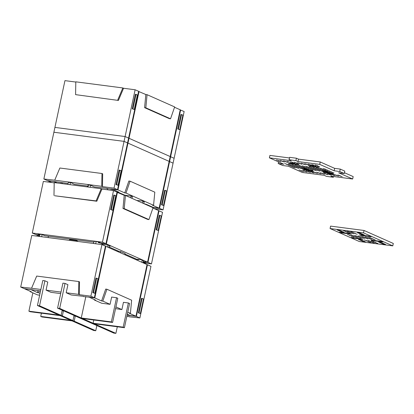 <?xml version="1.0" encoding="UTF-8"?>
<svg xmlns="http://www.w3.org/2000/svg" width="414" height="414" viewBox="0 0 414 414"><rect width="100%" height="100%" fill="white"/><g stroke="black" fill="none" stroke-linecap="round" stroke-linejoin="round"><path stroke-width="0.62" d="M94.314 323.784L92.208 323.51L113.788 333.089L115.894 333.363L94.314 323.784M79.152 317.714L81.258 317.988L59.673 308.404L57.572 308.135L90.971 322.961L93.078 323.236L82.495 318.537L80.388 318.262L112.598 322.454L111.361 321.906L79.152 317.714M59.673 308.404L65.034 283.409L67.917 284.692L66.188 292.755L71.13 294.949L83.519 296.336M85.833 296.636L81.258 317.988M93.078 323.236L93.771 320.001M117.307 326.775L115.894 333.363M65.034 283.409L62.928 283.135L57.572 308.135M75.384 316.042A11.561 9.719 -66.1 0 0 75.208 316.322L74.173 321.161L72.067 320.886L93.647 330.465L95.753 330.739L62.354 315.913L60.247 315.639L70.83 320.338L72.936 320.612L74.044 315.447M59.011 315.09L61.117 315.364L39.537 305.786L37.431 305.511L59.011 315.09M39.537 305.786L44.893 280.79L47.776 282.069L46.047 290.131L50.989 292.325L60.687 293.588M62.224 310.2L61.117 315.364L28.908 311.173L30.144 311.721L62.354 315.913L61.117 315.364L62.152 310.526A11.561 9.719 113.9 0 1 62.328 310.246M63.565 310.795A11.561 9.719 -66.1 0 0 63.389 311.074L62.354 315.913L63.389 311.074L62.152 310.526M96.86 325.575L95.753 330.739M44.893 280.79L42.787 280.516L37.431 305.511M111.361 321.906L116.546 297.713L117.783 298.261L112.598 322.454M39.651 295.166L37.451 294.882L30.181 291.653L30.294 291.321M28.908 311.173L32.841 292.833M116.546 297.713L111.635 297.076L110.077 304.331L101.658 303.234L94.387 300.01L94.506 299.674M75.208 316.322L73.977 315.773L72.936 320.612L40.727 316.42L41.964 316.969L74.173 321.161L75.208 316.322M90.971 322.961L92.208 323.51L124.417 327.702L123.181 327.153L90.971 322.961M123.181 327.153L128.366 302.96L129.603 303.509L124.417 327.702M73.977 315.773A11.561 9.719 113.9 0 1 74.147 315.494M40.727 316.42L41.421 313.191M128.366 302.96L123.455 302.324L121.897 309.579L115.563 308.627M39.889 234.873L37.917 233.993L42.124 234.541L44.903 235.778L93.869 242.149M42.124 234.541L41.654 236.741M48.417 236.234L48.127 237.584M40.018 234.267L39.547 236.466M117.773 251.614L117.861 251.21L120.609 251.567L125.142 253.575L124.883 254.776M143.642 263.097L143.855 262.088M98.346 241.885L98.216 242.49L98.941 242.811L105.958 243.722L117.017 192.117L113.519 190.564L101.942 189.053L96.804 201.235L54.7 195.755L96.084 200.914L101.218 188.737L54.203 182.615L53.98 195.434M96.157 241.574L95.686 243.774M136.33 259.852L136.48 259.143M102.299 243.97L102.144 244.679M98.216 242.49L100.323 242.764L98.263 241.848L94.056 241.3L93.585 243.499M142.209 260.199L141.764 262.264M138.778 259.366L138.7 259.744L137.469 259.583L125.038 254.061M138.7 259.744L137.464 259.195L140.972 259.65L143.441 260.748L143.001 262.812M76.202 241.238L76.357 240.508L77.615 241.067L77.542 241.414M100.431 243.002L103.288 244.41L108.023 245.026L107.578 247.091M109.26 245.574L108.815 247.639M76.357 240.508L69.552 239.623L69.392 240.353M120.355 252.763L120.609 251.567M88.239 186.109L74.153 184.277L71.151 182.724L68.341 182.357L67.906 184.401M70.447 182.631L70.013 184.675M107.645 188.411L107.392 189.767M88.482 184.98L88.042 187.019M106.683 188.287L94.294 186.9L90.588 185.255L90.148 187.294M132.371 196.557L131.983 198.373M117.669 191.625L117.55 191.961L124.821 195.185L131.14 196.008L130.746 197.825M138.773 200.583L142.545 201.075L144.191 201.804L143.803 203.621L146.375 204.371L153.17 207.388L159.136 208.164L152.342 205.147L153.568 205.308L154.805 192.168L130.094 181.197L125.975 193.059L153.568 205.308M142.959 201.256L142.566 203.072M138.747 200.707L136.641 200.433L131.983 198.368M111.294 188.887L111.004 190.233M112.546 189.353L112.323 190.409M87.494 186.015L87.297 186.926M307.095 172.048L304.647 171.334L307.095 172.048M317.621 173.419L315.173 172.705L317.621 173.419M331.604 174.077L333.912 174.77L330.993 174.284L330.657 174.071L331.604 174.077L329.891 173.316L331.604 174.077M326.092 173.875L323.639 173.161L326.092 173.875M340.127 175.702L337.674 174.987L340.127 175.702M321.129 173.875L318.682 173.161L321.129 173.875M324.638 174.33L322.19 173.616L324.638 174.33M315.561 172.503L313.113 171.789L315.561 172.503M319.07 172.959L316.622 172.245L319.07 172.959M336.618 175.246L334.165 174.532L336.618 175.246M331.655 175.246L329.208 174.532L331.655 175.246M310.603 172.503L308.156 171.789L310.603 172.503M305.035 171.132L302.587 170.418L305.035 171.132M328.147 174.786L325.699 174.071L328.147 174.786M301.527 170.677L299.079 169.963L301.527 170.677M322.584 173.419L320.131 172.705L322.584 173.419M342.181 176.612L339.734 175.898L342.181 176.612M335.164 175.702L332.716 174.987L335.164 175.702M314.112 172.964L311.664 172.245L314.112 172.964M308.544 171.593L306.096 170.878L308.544 171.593M303.586 171.593L301.138 170.878L303.586 171.593M329.601 174.33L327.148 173.616L329.601 174.33M338.673 176.157L336.225 175.443L338.673 176.157M311.737 171.577L312.86 172.033L309.605 171.334L311.737 171.577L309.75 170.692L311.737 171.577M330.424 174.211L327.784 173.042L324.172 172.571L322.936 172.022L326.548 172.493L322.418 170.418L325.673 171.117L325.006 171.148L327.733 172.027L327.065 172.064L328.654 172.767L332.271 173.238L333.503 173.787L327.784 173.042L330.424 174.211M307.643 170.418L309.636 171.303L307.643 170.423L304.031 169.952L302.794 169.404L306.412 169.875L301.366 167.675L304.621 168.374L308.518 170.144L312.13 170.615L313.367 171.163L307.643 170.418M278.198 163.499L283.813 164.229L269.4 157.832L291.151 160.663L289.091 159.747L295.901 160.632L297.961 161.548L319.711 164.379L334.129 170.775L339.739 171.51L344.272 173.518L338.657 172.788L352.661 179.003L330.926 176.183L333.379 177.27L326.574 176.385L324.121 175.298L302.344 172.457L288.341 166.242L282.731 165.512L278.198 163.499L278.544 161.89M299.7 166.563L297.247 165.848L299.7 166.563M291.233 166.107L288.781 165.393L291.233 166.107M294.742 166.563L292.289 165.848L294.742 166.563M298.251 167.018L295.798 166.304L298.251 167.018M315.794 169.305L313.341 168.591L315.794 169.305M310.226 167.934L307.773 167.22L310.226 167.934M304.657 166.563L302.21 165.848L304.657 166.563M327.769 170.216L325.316 169.502L327.769 170.216M318.692 168.389L316.244 167.675L318.692 168.389M315.183 167.934L312.736 167.22L315.183 167.934M333.948 172.959L331.495 172.245L333.948 172.959M312.896 170.216L310.443 169.502L312.896 170.216M309.387 169.761L306.934 169.047L309.387 169.761M303.208 167.018L300.755 166.304L303.208 167.018M295.353 167.934L292.9 167.22L295.353 167.934M323.422 171.587L320.969 170.873L323.422 171.587M316.405 170.677L313.952 169.963L316.405 170.677M319.303 169.761L316.85 169.047L319.303 169.761M324.26 169.761L321.807 169.047L324.26 169.761M331.888 172.043L329.435 171.329L331.888 172.043M322.811 170.216L320.358 169.502L322.811 170.216M308.777 168.389L306.324 167.675L308.777 168.389M317.854 170.216L315.401 169.502L317.854 170.216M311.675 167.473L309.227 166.759L311.675 167.473M301.149 166.107L298.696 165.393L301.149 166.107M296.191 166.107L293.738 165.393L296.191 166.107M292.682 165.652L290.23 164.938L292.682 165.652M289.174 165.191L286.721 164.477L289.174 165.191M297.64 165.647L295.187 164.932L297.64 165.647M287.114 164.28L284.661 163.566L287.114 164.28M290.623 164.736L288.17 164.022L290.623 164.736M294.131 165.191L291.679 164.477L294.131 165.191M312.285 168.845L309.832 168.131L312.285 168.845M313.734 168.389L311.281 167.675L313.734 168.389M306.717 167.479L304.264 166.759L306.717 167.479M328.38 171.587L325.927 170.873L328.38 171.587M329.829 171.132L327.376 170.418L329.829 171.132M322.201 168.845L319.753 168.131L322.201 168.845M317.243 168.845L314.79 168.131L317.243 168.845M298.861 168.389L296.408 167.675L298.861 168.389M319.913 171.132L317.46 170.418L319.913 171.132M307.328 168.85L304.875 168.136L307.328 168.85M330.439 172.503L327.986 171.789L330.439 172.503M302.37 168.85L299.917 168.136L302.37 168.85M321.362 170.677L318.909 169.957L321.362 170.677M320.752 169.3L318.299 168.586L320.752 169.3M325.709 169.3L323.262 168.586L325.709 169.3M326.32 170.671L323.867 169.957L326.32 170.671M310.836 169.305L308.383 168.591L310.836 169.305M314.345 169.761L311.892 169.047L314.345 169.761M308.166 167.018L305.718 166.304L308.166 167.018M300.31 167.934L297.857 167.22L300.31 167.934M296.802 167.479L294.349 166.764L296.802 167.479M293.293 167.023L290.84 166.309L293.293 167.023M301.759 167.479L299.306 166.764L301.759 167.479M305.268 167.934L302.815 167.22L305.268 167.934M317.471 165.647L315.023 164.932L317.471 165.647M301.987 164.275L299.539 163.561L301.987 164.275M278.876 160.622L276.428 159.907L278.876 160.622M282.384 161.077L279.936 160.363L282.384 161.077M305.496 164.731L303.048 164.016L305.496 164.731M306.945 164.275L304.497 163.561L306.945 164.275M287.953 162.448L285.505 161.734L287.953 162.448M280.935 161.538L278.487 160.823L280.935 161.538M294.97 163.364L292.522 162.65L294.97 163.364M285.893 161.538L283.445 160.823L285.893 161.538M303.436 163.82L300.988 163.106L303.436 163.82M296.419 162.904L293.971 162.19L296.419 162.904M289.402 161.993L286.954 161.279L289.402 161.993M292.91 162.448L290.462 161.734L292.91 162.448M299.927 163.364L297.48 162.65L299.927 163.364M310.453 164.731L308.006 164.016L310.453 164.731M319.53 166.557L317.083 165.843L319.53 166.557M298.478 163.82L296.031 163.106L298.478 163.82M284.444 161.993L281.996 161.279L284.444 161.993M309.004 165.191L306.557 164.477L309.004 165.191M316.022 166.102L313.574 165.388L316.022 166.102M313.962 165.191L311.514 164.472L313.962 165.191M310.697 165.248L313.315 165.631L312.653 165.662L313.377 165.983L311.271 165.709L310.034 165.16L313.377 165.983L310.697 165.248M290.131 162.645L293.236 163.364L290.131 162.645M308.647 165.678L317.978 166.894L319.215 167.442L309.879 166.226L308.647 165.678M288.506 163.059L297.837 164.27L299.074 164.819L289.743 163.608L288.506 163.059M323.463 170.853L328.654 172.767L326.548 172.493L322.594 170.739L323.463 170.853M302.489 168.131L305.563 168.834L302.489 168.131M304.544 169.047L306.412 169.869L308.518 170.144L306.65 169.316L304.544 169.047M269.4 157.832L269.918 155.41L289.474 157.957M297.961 161.548L298.478 159.126L296.419 158.215L289.609 157.33L289.091 159.747M298.478 159.126L320.229 161.962L334.647 168.358L340.261 169.088L344.79 171.101L344.272 173.518M344.443 172.71L353.178 176.587L352.661 179.003M295.901 160.632L296.419 158.215M319.711 164.379L320.229 161.962M334.129 170.775L334.647 168.358M339.739 171.51L340.261 169.088M333.539 176.514L333.379 177.27M289.821 163.23L289.743 163.608M309.962 165.848L309.879 166.226M304.114 169.574L304.031 169.952M324.25 172.193L324.172 172.571M373.661 241.548L371.213 240.834L373.661 241.548M370.763 242.464L368.315 241.75L370.763 242.464M370.152 241.093L367.704 240.379L370.152 241.093M372.212 242.009L369.764 241.295L372.212 242.009M368.703 241.548L366.255 240.834L368.703 241.548M366.644 240.637L364.196 239.923L366.644 240.637M374.272 242.92L371.824 242.206L374.272 242.92M377.78 243.38L375.332 242.661L377.78 243.38M375.721 242.464L373.273 241.75L375.721 242.464M357.587 237.553L355.14 236.839L357.587 237.553M361.096 238.009L358.648 237.294L361.096 238.009M363.994 237.093L361.546 236.378L363.994 237.093M373.071 238.919L370.623 238.205L373.071 238.919M356.977 236.182L354.529 235.468L356.977 236.182M369.562 238.464L367.114 237.75L369.562 238.464M366.054 238.009L363.606 237.294L366.054 238.009M371.011 238.009L368.563 237.294L371.011 238.009M364.605 238.464L362.157 237.75L364.605 238.464M359.036 237.093L356.589 236.378L359.036 237.093M375.131 239.835L372.683 239.121L375.131 239.835M352.019 236.182L349.571 235.468L352.019 236.182M360.485 236.637L358.038 235.923L360.485 236.637M353.468 235.721L351.02 235.007L353.468 235.721M371.622 239.38L369.174 238.666L371.622 239.38M367.503 237.548L365.055 236.834L367.503 237.548M362.545 237.548L360.097 236.834L362.545 237.548M349.959 235.266L347.512 234.552L349.959 235.266M368.113 238.919L365.666 238.205L368.113 238.919M355.528 236.637L353.08 235.923L355.528 236.637M354.079 237.093L351.631 236.378L354.079 237.093M355.129 233.32L352.681 232.606L355.129 233.32M346.052 231.493L343.604 230.779L346.052 231.493M350.172 233.325L347.719 232.611L350.172 233.325M353.07 232.409L350.622 231.695L353.07 232.409M353.68 233.781L351.227 233.066L353.68 233.781M357.189 234.236L354.736 233.522L357.189 234.236M349.561 231.954L347.113 231.24L349.561 231.954M351.621 232.865L349.173 232.15L351.621 232.865M348.112 232.409L345.664 231.695L348.112 232.409M364.056 230.474L393.3 243.453L392.782 245.869L359.311 241.517L330.067 228.533L363.539 232.891L364.056 230.474L330.584 226.116L330.067 228.533M359.404 234.836L369.93 236.203L371.167 236.751L360.641 235.385L359.404 234.836M360.723 235.007L360.641 235.385M362.286 234.769L364.392 235.043L359.45 232.849L357.344 232.575L362.286 234.769L362.416 234.169M342.145 232.15L344.251 232.425L339.309 230.231L337.203 229.956L342.145 232.15L342.274 231.545M383.493 244.188L385.6 244.462L380.657 242.268L378.551 241.993L383.493 244.188L383.623 243.582M363.357 241.564L365.464 241.838L360.522 239.644L358.415 239.37L363.357 241.564L363.487 240.964M371.223 240.084L381.749 241.45L382.986 241.999L372.46 240.632L371.223 240.084M372.543 240.255L372.46 240.632M362.99 239.395L352.464 238.029L351.227 237.481L361.753 238.847L362.99 239.395M352.542 237.652L352.464 238.029M351.165 234.153L340.639 232.782L339.408 232.233L349.933 233.605L351.165 234.153M340.722 232.404L340.639 232.782M392.782 245.869L363.539 232.891M141.448 298.334L142.152 298.427L139.042 312.937L138.338 312.849L141.448 298.334M138.338 312.849L140.356 313.522L143.472 299.011L142.152 298.427M139.042 312.937L140.356 313.522M129.028 316.534L126.824 316.472M147.006 264.732L147.446 264.789L136.382 316.394L127.098 315.183M147.446 264.789L150.95 266.342L139.885 317.947L129.028 316.762M139.885 317.947L136.382 316.394M127.745 312.177L130.405 313.357L131.642 300.217L106.931 289.246L102.812 301.107L110.077 304.331M115.925 306.929L121.897 309.579M94.387 300.01L95.618 300.171L88.85 297.029M127.305 314.236L130.006 315.437L135.973 316.213L129.178 313.196L130.405 313.357M106.931 289.246L105.705 289.086L101.58 300.947L102.812 301.107M101.58 300.947L94.785 297.93L88.824 297.154M105.41 246.268L105.849 246.325L94.785 297.93M105.849 246.325L147.037 264.608L135.973 316.213M95.939 278.13L96.643 278.224L93.533 292.734L92.829 292.646L95.939 278.13M92.829 292.646L94.847 293.319L97.963 278.808L96.643 278.224M93.533 292.734L94.847 293.319M40.546 290.97L24.198 288.615L20.7 287.057L31.764 235.452L101.937 244.586L90.873 296.191L79.297 294.685L79.519 281.867L78.8 281.546L36.696 276.066L31.557 288.248L40.872 289.458M66.188 292.755L78.572 294.364L78.8 281.546M46.047 290.131L61.013 292.082M78.572 294.364L79.297 294.685M31.557 288.248L20.7 287.057M101.937 244.586L105.435 246.139L94.376 297.744L83.514 296.559M94.376 297.744L90.873 296.191M39.278 290.804L38.6 292.75L40.029 293.381M38.052 290.644L37.374 292.589L30.605 289.448M38.6 292.75L37.374 292.589M30.181 291.653L31.407 291.813L24.612 288.796L30.579 289.572M112.655 210.271L110.636 209.593L112.655 210.271L115.765 195.755L114.445 195.17L111.335 209.686M110.636 209.593L113.746 195.077L114.445 195.17M105.958 243.722L102.455 242.169L32.282 233.035L35.785 234.588L39.837 235.116M96.084 200.914L96.804 201.235M101.942 189.053L101.218 188.737M32.282 233.035L43.346 181.43L54.198 182.843M102.455 242.169L113.519 190.564M158.164 230.469L156.145 229.796L158.164 230.469L161.274 215.958L159.959 215.373L156.844 229.884M156.145 229.796L159.255 215.28L159.959 215.373M143.182 261.974L145.832 262.962L143.725 262.688M143.679 262.911L151.467 263.925L162.531 212.32L158.588 210.705M151.467 263.925L147.964 262.367L159.028 210.762M147.964 262.367L143.228 261.751M108.023 245.026L110.497 246.123L109.177 245.952M148.926 219.586L153.051 207.724L125.452 195.475L124.216 208.615L148.926 219.586L147.7 219.425L122.989 208.454L124.226 195.315L125.452 195.475M108.97 246.93L118.911 251.345M124.216 208.615L122.989 208.454M116.991 192.241L124.226 195.315M152.932 208.061L158.619 210.581L147.555 262.186L106.367 243.903L117.431 192.298M143.254 261.627L147.555 262.186M106.367 243.903L100.405 243.127M39.811 235.24L36.22 234.645M36.194 234.774L39.589 236.28M164.617 190.285L165.315 190.378L162.205 204.889L161.501 204.801L164.617 190.285M161.501 204.801L163.525 205.473L166.635 190.963L165.315 190.378M162.205 204.889L163.525 205.473M147.27 205.158L147.28 204.77M147.989 205.479L148 205.09M170.17 156.683L170.609 156.74L159.545 208.345L152.331 207.409M154.603 208.801L163.049 209.898L159.545 208.345M170.609 156.74L174.113 158.293L163.049 209.898M119.103 170.082L119.806 170.175L116.696 184.685L115.992 184.597L119.103 170.082M115.992 184.597L118.011 185.27L121.126 170.759L119.806 170.175M116.696 184.685L118.011 185.27M88.441 185.182L87.778 184.887L90.588 185.255M68.098 183.49L47.367 180.566L43.863 179.008L54.927 127.403L125.1 136.537L114.036 188.142L102.46 186.636L102.682 173.818L101.963 173.497L59.859 168.017L54.72 180.199L101.735 186.316L101.963 173.497M101.735 186.316L102.46 186.636M54.72 180.199L43.863 179.008M125.1 136.537L128.599 138.09L117.54 189.7L106.677 188.51M117.54 189.7L114.036 188.142M131.14 196.008L132.345 196.686M117.55 191.961L118.782 192.122L112.013 188.981M130.094 181.197L128.868 181.037L124.743 192.898L125.975 193.059M124.743 192.898L117.949 189.881L111.987 189.105M128.573 138.219L129.013 138.276L117.949 189.881M129.013 138.276L170.201 156.559L159.136 208.164M62.442 182.755L62.131 183.65M61.215 182.595L60.905 183.49M57.034 182.983L53.768 181.399M53.742 181.523L47.776 180.747L51.786 182.527M134.26 109.477L132.242 108.799L134.26 109.477L137.376 94.961L136.056 94.376L132.946 108.892M132.242 108.799L135.352 94.288L136.056 94.376M117.69 100.121L122.829 87.944L75.809 81.827L75.586 94.64L118.414 100.442L75.586 94.64M135.124 89.771L124.065 141.376L127.564 142.928L138.628 91.323L135.124 89.771L123.548 88.265L118.414 100.442M123.548 88.265L122.829 87.944M124.065 141.376L53.887 132.242L64.951 80.637L75.809 82.05M179.769 129.68L177.751 129.002L179.769 129.68L182.884 115.164L181.565 114.58L178.455 129.096M177.751 129.002L180.861 114.487L181.565 114.58M180.639 109.974L169.574 161.579L173.073 163.132L184.137 111.526L180.199 109.917M169.574 161.579L169.135 161.522M170.537 118.792L174.656 106.931L147.063 94.682L145.826 107.821L170.537 118.792L169.31 118.632L144.595 107.661L145.837 94.527L147.063 94.682M145.826 107.821L144.595 107.661M138.602 91.453L145.837 94.527M174.542 107.267L180.225 109.788L169.16 161.398L127.978 143.115L139.037 91.51M127.978 143.115L127.538 143.058"/></g></svg>
